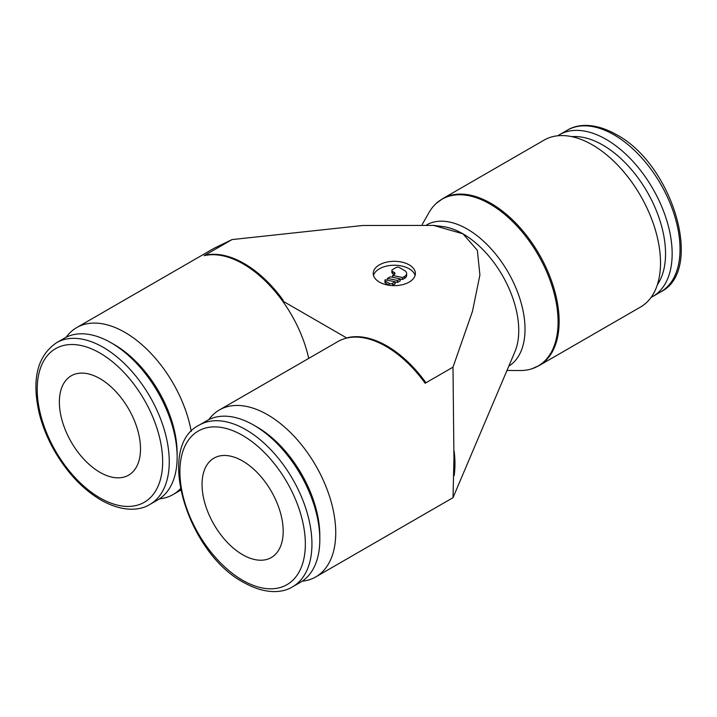 <?xml version="1.0" encoding="UTF-8"?>
<svg xmlns="http://www.w3.org/2000/svg" width="717" height="717" viewBox="0 0 717 717"><rect width="100%" height="100%" fill="white"/><g stroke="black" fill="none" stroke-linecap="round" stroke-linejoin="round"><path stroke-width="1.08" d="M422.241 224.394L429.035 212.501A96.266 55.585 60 0 1 436.25 203.386L442.783 198.609L544.158 140.084A96.392 55.648 60 0 1 618.439 165.905A96.392 55.648 60 0 1 660.509 262.906A96.392 55.648 60 0 1 640.55 307.028L539.175 365.562L531.772 368.825A96.266 55.585 60 0 1 520.264 370.528L506.973 370.465M436.25 203.386A96.266 55.585 60 0 1 490.016 204.04A96.266 55.585 60 0 1 558.086 321.942A96.266 55.585 60 0 1 531.772 368.825M426.884 224.726A81.729 47.188 60 0 1 467.233 229.064A81.729 47.188 60 0 1 525.023 329.157A81.729 47.188 60 0 1 508.801 366.154M204.157 255.673L205.187 255.234A96.275 55.585 -120 0 1 244.201 263.569A96.275 55.585 -120 0 1 283.206 300.271L282.444 300.871A96.392 55.648 -120 0 0 243.305 263.999A96.392 55.648 -120 0 0 204.157 255.673L232.021 239.586L362.668 225.496L433.624 225.416L462.958 233.832A78.906 45.556 60 0 1 518.749 330.474A78.906 45.556 60 0 1 514.878 351.832L453.01 497.67L454.13 451.127A96.275 55.585 -120 0 1 454.963 463.863A96.275 55.585 -120 0 1 454.13 475.649L452.992 367.167L425.136 383.245A96.392 55.648 -120 0 0 385.988 346.374A96.392 55.648 -120 0 0 346.849 338.048L347.879 337.617A96.275 55.585 -120 0 1 386.884 345.952A96.275 55.585 -120 0 1 425.889 382.654L425.136 383.245M159.452 498.853A96.392 55.648 -120 0 0 173.093 494.542A96.392 55.648 -120 0 0 180.397 488.779M302.135 581.227A96.392 55.648 -120 0 0 315.776 576.916A96.392 55.648 -120 0 0 335.735 532.794A96.392 55.648 -120 0 0 293.665 435.793A96.392 55.648 -120 0 0 219.384 409.963A96.392 55.648 -120 0 0 208.835 419.624M557.799 135.773A93.362 53.9 60 0 1 559.448 134.742A93.362 53.9 60 0 1 631.399 159.757A93.362 53.9 60 0 1 672.152 253.719A93.362 53.9 60 0 1 652.811 296.462A93.362 53.9 60 0 1 651.099 297.376M571.816 136.651A88.693 51.212 60 0 1 665.546 253.719A88.693 51.212 60 0 1 657.337 284.792M111.117 342.789L114.415 344.689A88.693 51.212 -120 0 1 177.135 453.323L177.135 457.132A93.362 53.9 -120 0 0 111.117 342.789A93.362 53.9 -120 0 0 64.431 338.164L56.553 342.708C37.23 355.973 31.476 379.589 39.292 413.575C42.527 426.4 47.654 438.938 54.671 451.199C67.407 472.987 82.822 489.272 100.9 500.027C122.257 512.09 139.636 510.854 149.916 504.427A93.362 53.9 -120 0 0 169.257 461.685A93.362 53.9 -120 0 0 103.239 347.333A93.362 53.9 -120 0 0 56.553 342.708M292.608 586.802L300.486 582.249A93.362 53.9 -120 0 0 319.818 539.516L319.818 535.698A88.693 51.212 -120 0 0 257.107 427.072L253.8 425.163A93.362 53.9 -120 0 0 207.123 420.538L199.236 425.091A93.362 53.9 -120 0 1 245.922 429.716A93.362 53.9 -120 0 1 311.94 544.06A93.362 53.9 -120 0 1 292.608 586.802C282.328 593.228 264.949 594.465 243.592 582.41C187.478 553.013 155.132 446.646 199.236 425.091M202.051 484.432A57.378 33.125 60 0 1 213.935 458.163A57.378 33.125 60 0 1 258.147 473.534A57.378 33.125 60 0 1 283.188 531.27A57.378 33.125 60 0 1 271.313 557.539A57.378 33.125 60 0 1 227.092 542.169A57.378 33.125 60 0 1 202.051 484.432M59.368 402.049A57.378 33.125 60 0 1 71.252 375.789A57.378 33.125 60 0 1 115.464 391.159A57.378 33.125 60 0 1 140.505 448.896A57.378 33.125 60 0 1 128.621 475.156A57.378 33.125 60 0 1 84.409 459.785A57.378 33.125 60 0 1 59.368 402.049M379.392 282.086A21.08 12.171 180 0 1 373.216 273.473A21.08 12.171 180 0 1 386.23 262.234A21.08 12.171 180 0 1 409.201 264.869A21.08 12.171 180 0 1 415.376 273.473A21.08 12.171 180 0 1 402.362 284.721A21.08 12.171 180 0 1 379.392 282.086M373.494 275.445A21.08 12.171 180 0 1 387.834 265.828A21.08 12.171 180 0 1 409.201 268.803A21.08 12.171 180 0 1 415.098 275.445M392.593 283.314A2.411 1.389 180 0 1 389.188 283.314L385.773 281.342A2.411 1.389 180 0 1 384.948 280.293A2.411 1.389 180 0 1 385.154 279.738L395.148 281.835L392.593 283.314L392.593 285.276A2.411 1.389 180 0 1 391.867 285.563M389.188 283.314L389.188 285.276A2.411 1.389 180 0 1 389.188 285.276L385.773 283.314L385.773 281.342M394.296 272.496L394.296 274.459L392.593 273.473A2.411 1.389 180 0 1 391.885 272.496L391.885 270.524A2.411 1.389 180 0 1 392.593 269.538L395.999 267.575A2.411 1.389 180 0 1 399.405 267.575L404.513 270.524A7.224 4.177 180 0 1 406.638 273.473A7.224 4.177 180 0 1 404.513 276.43L402.604 277.533L392.611 275.427L394.296 274.459A2.411 1.389 0 0 0 395.004 273.473A2.411 1.389 0 0 0 394.296 272.496L392.593 271.51A2.411 1.389 180 0 1 391.885 270.524M406.638 273.473L406.638 275.445A7.224 4.177 180 0 1 404.513 278.393L402.604 279.496L402.604 277.533M392.611 277.282L392.611 275.427M402.604 279.496L400.256 279.003M387.503 278.375L390.263 276.789L400.256 278.886L397.496 280.481L387.503 278.375L387.503 280.23M397.496 280.481L397.496 282.444L400.256 280.849L400.256 278.886M397.496 282.444L395.148 281.951M385.773 283.314A2.411 1.389 180 0 1 384.948 282.265L384.948 280.293M392.593 285.276L395.148 283.807L395.148 281.835M319.818 539.516A93.362 53.9 -120 0 0 253.8 425.163M149.916 504.427L157.794 499.874A93.362 53.9 -120 0 0 177.135 457.132M433.624 225.416L442.523 226.509A78.906 45.556 60 0 1 462.958 233.832L477.361 250.314L479.906 274.978L472.485 311.295L452.992 367.167M219.384 409.963L337.797 341.606A96.392 55.648 60 0 1 346.849 338.048L282.444 300.871A96.392 55.648 60 0 1 308.722 358.392M191.26 431.428A96.392 55.648 -120 0 0 143.579 346.159A96.392 55.648 -120 0 0 76.701 327.588A96.392 55.648 -120 0 0 66.143 337.241M232.021 239.586L213.917 248.369L76.701 327.588M442.783 198.609A96.392 55.648 60 0 1 490.984 203.377A96.392 55.648 60 0 1 559.135 321.431A96.392 55.648 60 0 1 539.175 365.562M559.448 134.742L567.326 130.198A93.362 53.9 60 0 1 614.012 134.823A93.362 53.9 60 0 1 680.03 249.166A93.362 53.9 60 0 1 660.698 291.909L652.811 296.462M99.932 353.051A88.693 51.212 -120 0 0 37.212 389.259A88.693 51.212 -120 0 0 99.932 497.894A88.693 51.212 -120 0 0 162.651 461.685A88.693 51.212 -120 0 0 99.932 353.051M242.624 580.277A88.693 51.212 -120 0 0 305.343 544.06A88.693 51.212 -120 0 0 242.624 435.434A88.693 51.212 -120 0 0 179.904 471.643A88.693 51.212 -120 0 0 242.624 580.277M392.593 273.473L392.593 271.51M404.513 278.393L404.513 276.43M180.666 490.159L173.093 494.542M452.992 497.697L315.776 576.916M567.326 130.198C577.696 123.727 595.092 122.58 616.342 134.59C672.456 163.987 704.802 270.354 660.698 291.909"/></g></svg>
